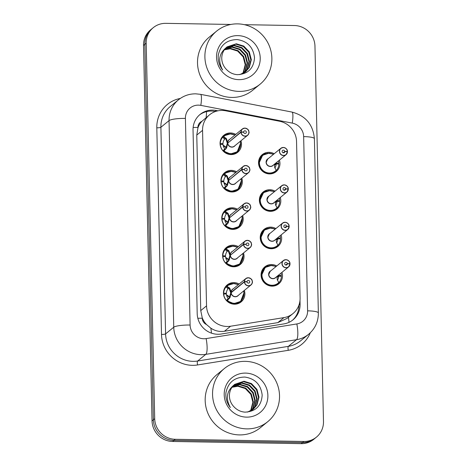 <?xml version="1.0" encoding="UTF-8"?>
<svg xmlns="http://www.w3.org/2000/svg" width="467" height="467" viewBox="0 0 467 467"><rect width="100%" height="100%" fill="white"/><g stroke="black" fill="none" stroke-linecap="round" stroke-linejoin="round"><path stroke-width="0.7" d="M280.264 197.529A10.98 10.543 -129.3 0 1 277.042 209.023A10.98 10.543 -129.3 0 1 270.34 211.329A10.98 10.543 -129.3 0 1 260.078 203.974A10.98 10.543 -129.3 0 1 263.149 192.03A10.98 10.543 -129.3 0 1 269.85 189.725A10.98 10.543 -129.3 0 1 275.057 191.155M281.116 234.936A10.98 10.543 -129.3 0 1 277.894 246.436A10.98 10.543 -129.3 0 1 271.187 248.736A10.98 10.543 -129.3 0 1 260.93 241.381A10.98 10.543 -129.3 0 1 263.995 229.437A10.98 10.543 -129.3 0 1 270.697 227.131A10.98 10.543 -129.3 0 1 275.904 228.561M281.963 272.343A10.98 10.543 -129.3 0 1 278.741 283.843A10.98 10.543 -129.3 0 1 272.039 286.148A10.98 10.543 -129.3 0 1 261.777 278.787A10.98 10.543 -129.3 0 1 264.847 266.844A10.98 10.543 -129.3 0 1 271.549 264.538A10.98 10.543 -129.3 0 1 276.756 265.968M279.418 160.123A10.98 10.543 -129.3 0 1 276.195 171.617A10.98 10.543 -129.3 0 1 269.494 173.922A10.98 10.543 -129.3 0 1 259.232 166.561A10.98 10.543 -129.3 0 1 262.296 154.624A10.98 10.543 -129.3 0 1 269.004 152.318A10.98 10.543 -129.3 0 1 274.205 153.748M241.801 178.178A10.98 10.543 -129.3 0 1 238.579 189.678A10.98 10.543 -129.3 0 1 231.877 191.984A10.98 10.543 -129.3 0 1 221.615 184.623A10.98 10.543 -129.3 0 1 224.68 172.679A10.98 10.543 -129.3 0 1 231.387 170.373A10.98 10.543 -129.3 0 1 236.588 171.803M242.653 215.585A10.98 10.543 -129.3 0 1 239.425 227.085A10.98 10.543 -129.3 0 1 232.724 229.39A10.98 10.543 -129.3 0 1 222.461 222.029A10.98 10.543 -129.3 0 1 225.532 210.086A10.98 10.543 -129.3 0 1 232.233 207.78A10.98 10.543 -129.3 0 1 237.44 209.216M243.5 252.997A10.98 10.543 -129.3 0 1 240.277 264.491A10.98 10.543 -129.3 0 1 233.576 266.797A10.98 10.543 -129.3 0 1 223.314 259.436A10.98 10.543 -129.3 0 1 226.378 247.492A10.98 10.543 -129.3 0 1 233.086 245.193A10.98 10.543 -129.3 0 1 238.287 246.623M244.346 290.404A10.98 10.543 -129.3 0 1 241.124 301.898A10.98 10.543 -129.3 0 1 234.422 304.204A10.98 10.543 -129.3 0 1 224.16 296.843A10.98 10.543 -129.3 0 1 227.231 284.899A10.98 10.543 -129.3 0 1 233.932 282.599A10.98 10.543 -129.3 0 1 239.139 284.029M240.954 140.771A10.98 10.543 -129.3 0 1 237.732 152.271A10.98 10.543 -129.3 0 1 231.025 154.577A10.98 10.543 -129.3 0 1 220.768 147.216A10.98 10.543 -129.3 0 1 223.833 135.272A10.98 10.543 -129.3 0 1 230.535 132.967A10.98 10.543 -129.3 0 1 235.742 134.397M225.689 110.796A20.583 19.766 50.7 0 0 222.193 110.428A20.583 19.766 50.7 0 0 209.625 114.748A20.583 19.766 50.7 0 0 202.561 130.346L206.542 305.879A20.583 19.766 50.7 0 0 230.575 326.229L283.942 317.613A20.583 19.766 50.7 0 0 293.025 313.538A20.583 19.766 50.7 0 0 300.088 297.946L296.539 141.46A20.583 19.766 50.7 0 0 279.482 121.227L225.689 110.796M206.507 324.542A20.583 19.766 -129.3 0 1 202.269 317.899L202.275 318.255A6.859 6.591 50.7 0 0 206.507 324.542L210.845 328.173C215.024 330.928 219.548 331.955 224.429 331.255L277.789 322.639L287.077 318.401L293.025 313.538M209.625 114.748L201.896 121.315A6.859 6.591 50.7 0 0 197.944 127.462A20.583 3.619 178.7 0 0 193.134 127.485M197.944 127.462L197.955 127.818A20.583 19.766 -129.3 0 1 201.896 121.315M197.955 127.818L196.77 135.08L200.752 310.613L202.269 317.899M244.381 24.681L294.408 25.533A20.583 19.766 -129.3 0 1 314.962 46.128L323.479 421.555A20.583 19.766 -129.3 0 1 316.416 437.147A20.583 19.766 -129.3 0 1 303.848 441.467L175.259 439.289L173.922 440.381A20.583 19.766 -129.3 0 1 153.374 419.78L144.852 44.359A20.583 19.766 -129.3 0 1 151.915 28.761A20.583 19.766 -129.3 0 0 144.852 44.359L153.374 419.78A20.583 19.766 -129.3 0 0 173.922 440.381L302.511 442.558L173.922 440.381L172.592 441.467A20.583 19.766 -129.3 0 1 152.038 420.872L143.521 45.445A20.583 19.766 -129.3 0 1 150.584 29.853L153.252 27.67A20.583 19.766 -129.3 0 1 165.82 23.35L230.891 24.453M316.416 437.147L315.085 438.239A20.583 19.766 -129.3 0 1 302.511 442.558A20.583 19.766 -129.3 0 0 315.085 438.239L313.748 439.33A20.583 19.766 -129.3 0 1 301.18 443.65L172.592 441.467M217.955 110.813L216.163 110.469A20.583 19.766 50.7 0 0 212.666 110.101A20.583 19.766 50.7 0 0 200.098 114.421A20.583 19.766 50.7 0 0 193.034 130.013L197.202 313.666A20.583 19.766 50.7 0 0 221.235 334.016L283.936 323.894A20.583 19.766 50.7 0 0 293.025 319.819A20.583 19.766 50.7 0 0 300.088 304.227L300.001 300.363M199.514 114.917A20.583 19.766 -129.3 0 1 211.481 111.07A20.583 19.766 -129.3 0 1 214.978 111.438L215.398 111.514M175.259 439.289A20.583 19.766 -129.3 0 1 154.705 418.689L146.189 43.268A20.583 19.766 -129.3 0 1 153.252 27.67M298.903 305.225A20.583 19.766 -129.3 0 1 292.424 320.292M228.608 133.895A10.292 9.883 50.7 0 0 224.119 135.926A10.292 9.883 50.7 0 0 223.448 136.527L226.425 138.652L227.791 142.686L227.271 143.112L227.762 143.071M226.151 148.669L225.602 149.119L227.277 143.462L227.797 143.042L226.629 147.852L223.781 151.01A10.292 9.883 50.7 0 0 230.861 154.022A10.292 9.883 50.7 0 0 237.148 151.863A10.292 9.883 50.7 0 0 238.561 150.427M240.966 132.272L227.808 143.03A4.115 3.952 50.7 0 0 234.422 146.113L247.586 135.348C248.858 133.69 249.325 132.575 248.987 132.009C248.426 130.964 249.746 129.604 244.889 128.11L242.373 128.98A4.115 3.952 -129.3 0 1 248.736 130.871A4.115 3.952 -129.3 0 1 245.07 136.218A4.115 3.952 -129.3 0 1 240.966 132.272L241.13 132.243A3.981 3.824 50.7 0 0 245.099 136.055A3.981 3.824 50.7 0 0 248.893 132.208A3.981 3.824 50.7 0 0 244.918 128.221A3.981 3.824 50.7 0 0 241.124 131.904L240.96 131.922A4.115 3.952 -129.3 0 1 242.373 128.98L229.215 139.738A4.115 3.952 50.7 0 0 227.803 142.68L227.791 142.686M240.96 131.922L228.357 142.581M241.124 131.904L243.669 132.056A1.372 1.319 -129.3 0 1 246.261 131.712A1.372 1.319 -129.3 0 1 245.041 133.492A1.372 1.319 -129.3 0 1 243.669 132.179L241.13 132.243M227.271 143.112L225.888 139.09L225.363 138.495L224.621 139.224L222.701 137.251A10.292 9.883 -129.3 0 0 220.29 143.521L220.068 143.702M222.701 137.251L223.296 136.65L225.217 138.617M224.452 135.675L230.838 133.772L235.059 134.957L229.583 133.79L224.452 135.681L223.296 136.65M225.602 149.119L223.629 151.139L223.004 150.759A10.292 9.883 -129.3 0 1 220.313 144.408L220.132 144.554M220.313 144.408L222.987 144.332A7.548 7.25 50.7 0 0 224.837 148.856L225.456 149.236M224.621 139.224A7.548 7.25 50.7 0 0 222.969 143.684L222.152 144.356M240.68 144.064L237.218 151.798L230.453 153.999L223.629 151.139M220.29 143.521L222.969 143.684M267.679 159.089L266.266 162.201A4.115 3.952 50.7 0 1 267.679 159.084L280.836 148.325L283.358 147.461C286.067 148.08 287.433 149.393 287.456 151.401L287.351 151.384A3.981 3.824 50.7 0 0 283.381 147.572A3.981 3.824 50.7 0 0 279.587 151.425A3.981 3.824 50.7 0 0 283.562 155.406A3.981 3.824 50.7 0 0 287.357 151.722L287.462 151.757A4.115 3.952 -129.3 0 1 279.686 152.802A4.115 3.952 -129.3 0 1 283.352 147.461A4.115 3.952 -129.3 0 1 287.456 151.396L287.082 151.711M266.266 162.201A4.115 3.952 50.7 0 0 272.891 165.458L286.049 154.7L287.468 151.752M287.357 151.722L284.812 151.571A1.372 1.319 -129.3 0 1 282.22 151.921A1.372 1.319 -129.3 0 1 283.44 150.141A1.372 1.319 -129.3 0 1 284.812 151.454L283.171 152.791M265.793 153.55A10.292 9.883 50.7 0 0 262.582 155.272A10.292 9.883 50.7 0 0 259.051 163.071A10.292 9.883 50.7 0 0 269.331 173.368A10.292 9.883 50.7 0 0 275.612 171.208A10.292 9.883 50.7 0 0 276.283 170.601L275.927 170.928L276.283 170.595C270.632 176.853 258.794 171.675 259.051 163.071L262.658 155.219L267.544 153.182L272.851 154.011M274.824 168.009A7.548 7.25 50.7 0 0 276.172 163.935L278.846 164.098A10.292 9.883 -129.3 0 1 276.441 170.367L276.137 170.724M274.503 164.635L276.155 163.287A7.548 7.25 50.7 0 0 276.108 162.825M276.172 163.935L274.555 165.254M276.155 163.287L278.828 163.211L277.824 164.034M278.42 160.94A10.292 9.883 -129.3 0 1 278.828 163.211M273.405 154.402A10.035 9.632 -129.2 0 0 260.872 157.63A10.035 9.632 -129.2 0 0 263.178 170.683A10.035 9.632 -129.2 0 0 276.213 170.321L274.672 167.367L274.468 164.238M284.812 151.454L287.351 151.384M284.812 151.571L283.288 152.82M229.455 171.307A10.292 9.883 50.7 0 0 224.966 173.333A10.292 9.883 50.7 0 0 224.294 173.94L227.271 176.059L228.637 180.093L228.118 180.519L228.608 180.478M241.818 169.679L241.982 169.649A3.981 3.824 50.7 0 0 245.946 173.461A3.981 3.824 50.7 0 0 249.74 169.614A3.981 3.824 50.7 0 0 245.77 165.633A3.981 3.824 50.7 0 0 241.97 169.311L241.807 169.328A4.115 3.952 -129.3 0 1 249.582 168.278A4.115 3.952 -129.3 0 1 245.916 173.625A4.115 3.952 -129.3 0 1 241.818 169.679L228.643 180.449L227.482 185.265L224.627 188.423A10.292 9.883 50.7 0 0 231.714 191.429A10.292 9.883 50.7 0 0 237.995 189.269A10.292 9.883 50.7 0 0 239.413 187.833M227.003 186.076L226.454 186.52L228.13 180.869L228.643 180.449A4.115 3.952 50.7 0 0 235.275 183.519L248.432 172.761C249.705 171.097 250.172 169.982 249.839 169.416C249.273 168.371 250.592 167.011 245.741 165.516L243.219 166.386L230.062 177.145A4.115 3.952 50.7 0 0 228.649 180.087L228.637 180.093M241.807 169.328L229.204 179.988M241.97 169.311L244.515 169.468A1.372 1.319 -129.3 0 1 247.107 169.118A1.372 1.319 -129.3 0 1 245.887 170.899A1.372 1.319 -129.3 0 1 244.521 169.585L241.982 169.649M228.118 180.519L226.734 176.497L226.209 175.901L225.468 176.631L223.547 174.658A10.292 9.883 -129.3 0 0 221.142 180.927L220.92 181.108M223.547 174.658L224.148 174.057L226.063 176.024M226.454 186.526L224.475 188.545L223.851 188.172A10.292 9.883 -129.3 0 1 221.16 181.815L220.979 181.961M221.16 181.815L223.833 181.739A7.548 7.25 50.7 0 0 225.689 186.263L226.302 186.642M225.468 176.631A7.548 7.25 50.7 0 0 223.816 181.091L222.998 181.762M224.3 173.946L225.298 173.088L230.429 171.196L235.888 172.381M241.527 181.47L238.071 189.205L231.305 191.406L224.627 188.417M221.142 180.927L223.816 181.091M230.307 208.714A10.292 9.883 50.7 0 0 225.818 210.74A10.292 9.883 50.7 0 0 225.147 211.347L228.124 213.466L229.484 217.505L228.97 217.926L229.46 217.885M246.594 202.929A4.115 3.952 -129.3 0 1 249.285 210.168A4.115 3.952 -129.3 0 1 242.665 207.085L229.495 217.855L228.328 222.671L225.479 225.824A10.292 9.883 50.7 0 0 232.56 228.836A10.292 9.883 50.7 0 0 238.847 226.676A10.292 9.883 50.7 0 0 240.26 225.24M242.665 207.085L242.828 207.062A3.981 3.824 50.7 0 0 246.792 210.868A3.981 3.824 50.7 0 0 250.592 207.021A3.981 3.824 50.7 0 0 246.617 203.04A3.981 3.824 50.7 0 0 242.822 206.718L242.659 206.735A4.115 3.952 -129.3 0 1 244.072 203.793L230.908 214.551A4.115 3.952 50.7 0 0 229.495 217.494L229.484 217.505M227.849 223.483L227.301 223.932L228.976 218.282L229.495 217.855A4.115 3.952 50.7 0 0 236.121 220.926L249.285 210.168C250.551 208.504 251.024 207.389 250.686 206.823C250.119 205.778 251.444 204.423 246.588 202.923L244.072 203.793A4.115 3.952 -129.3 0 1 246.582 202.929M242.659 206.735L230.056 217.4M242.822 206.718L245.368 206.875A1.372 1.319 -129.3 0 1 247.959 206.525A1.372 1.319 -129.3 0 1 246.734 208.305A1.372 1.319 -129.3 0 1 245.368 206.992L242.828 207.062M228.97 217.926L227.581 213.904L227.061 213.308L226.32 214.038L224.393 212.071A10.292 9.883 -129.3 0 0 221.988 218.34L221.767 218.521M224.393 212.071L224.995 211.463L226.915 213.431M236.734 209.788L231.282 208.603L226.151 210.494L224.995 211.463M227.301 223.932L225.327 225.952L224.703 225.579A10.292 9.883 -129.3 0 1 222.006 219.221L221.831 219.367M222.006 219.221L224.68 219.146A7.548 7.25 50.7 0 0 226.536 223.67L227.155 224.055M226.32 214.038A7.548 7.25 50.7 0 0 224.668 218.498L223.845 219.169M242.379 218.877L238.917 226.612L232.152 228.812L225.327 225.952M221.988 218.34L224.668 218.498M231.153 246.121A10.292 9.883 50.7 0 0 226.664 248.146A10.292 9.883 50.7 0 0 225.993 248.753L228.97 250.872L230.336 254.912L229.817 255.332L230.307 255.291M243.517 244.492L243.681 244.469A3.981 3.824 50.7 0 0 247.644 248.281A3.981 3.824 50.7 0 0 251.439 244.428A3.981 3.824 50.7 0 0 247.463 240.447A3.981 3.824 50.7 0 0 243.669 244.124L243.505 244.142A4.115 3.952 -129.3 0 1 251.281 243.097A4.115 3.952 -129.3 0 1 247.615 248.438A4.115 3.952 -129.3 0 1 243.517 244.492L230.342 255.262L229.18 260.078L226.326 263.23A10.292 9.883 50.7 0 0 233.412 266.243A10.292 9.883 50.7 0 0 239.694 264.083A10.292 9.883 50.7 0 0 241.112 262.647M230.354 255.256A4.115 3.952 50.7 0 0 236.973 258.333L250.131 247.574C251.404 245.911 251.871 244.796 251.538 244.229C250.972 243.184 252.291 241.83 247.44 240.33L244.918 241.2L231.76 251.958A4.115 3.952 50.7 0 0 230.348 254.9L230.336 254.912M243.505 244.142L230.902 254.807M243.669 244.124L246.214 244.282A1.372 1.319 -129.3 0 1 248.806 243.932A1.372 1.319 -129.3 0 1 247.586 245.712A1.372 1.319 -129.3 0 1 246.22 244.399L243.681 244.469M229.817 255.332L228.433 251.31L227.908 250.715L227.166 251.444L225.246 249.477A10.292 9.883 -129.3 0 0 222.835 255.747L222.613 255.928M225.246 249.477L225.847 248.876L227.762 250.837M237.586 247.195L232.128 246.01L226.997 247.901L225.847 248.876M228.702 260.89L226.174 263.359L225.549 262.985A10.292 9.883 -129.3 0 1 222.858 256.628L222.677 256.774M222.858 256.628L225.532 256.558A7.548 7.25 50.7 0 0 227.388 261.076L228.001 261.462M227.166 251.444A7.548 7.25 50.7 0 0 225.514 255.91L224.697 256.576M243.225 256.284L239.764 264.018L233.004 266.219L226.174 263.359M222.835 255.747L225.514 255.91M230.342 255.262L229.828 255.688L228.153 261.333M232.006 283.527A10.292 9.883 50.7 0 0 227.517 285.553A10.292 9.883 50.7 0 0 226.839 286.16L229.817 288.279L231.2 292.307L230.669 292.739L231.159 292.698M229.548 298.296L228.999 298.746L230.675 293.095L231.194 292.669A4.115 3.952 50.7 0 0 237.82 295.739L250.977 284.981C252.25 283.317 252.723 282.202 252.384 281.636C251.818 280.591 253.143 279.237 248.286 277.742A4.115 3.952 -129.3 0 1 250.977 284.981A4.115 3.952 -129.3 0 1 244.364 281.905L231.194 292.669L230.027 297.485L227.178 300.637A10.292 9.883 50.7 0 0 234.259 303.649A10.292 9.883 50.7 0 0 240.546 301.489A10.292 9.883 50.7 0 0 241.959 300.053M244.364 281.905L244.527 281.875A3.981 3.824 50.7 0 0 248.491 285.687A3.981 3.824 50.7 0 0 252.285 281.834A3.981 3.824 50.7 0 0 248.316 277.853A3.981 3.824 50.7 0 0 244.521 281.531L231.2 292.307A4.115 3.952 50.7 0 1 232.607 289.365L245.77 278.606A4.115 3.952 -129.3 0 1 248.281 277.742M244.521 281.531L247.066 281.689A1.372 1.319 -129.3 0 1 249.658 281.338A1.372 1.319 -129.3 0 1 248.432 283.119A1.372 1.319 -129.3 0 1 247.066 281.805L244.527 281.875M230.669 292.739L229.279 288.723L228.76 288.121L228.019 288.851L226.092 286.884A10.292 9.883 -129.3 0 0 223.687 293.153L223.465 293.334M226.092 286.884L226.693 286.283L228.608 288.244M238.433 284.601L232.98 283.416L227.843 285.308L226.693 286.283M228.999 298.746L227.02 300.766L226.402 300.392A10.292 9.883 -129.3 0 1 223.705 294.035L223.524 294.181M223.705 294.035L226.378 293.965A7.548 7.25 50.7 0 0 228.235 298.489L228.853 298.868M228.019 288.851A7.548 7.25 50.7 0 0 226.367 293.317L225.543 293.988M244.078 293.69L240.616 301.425L233.85 303.632L227.02 300.766M223.687 293.153L226.367 293.317M268.525 196.496L267.112 199.613A4.115 3.952 50.7 0 1 268.525 196.49L281.689 185.732L284.205 184.868C286.913 185.487 288.279 186.8 288.308 188.808L288.197 188.791A3.981 3.824 50.7 0 0 284.234 184.979A3.981 3.824 50.7 0 0 280.439 188.831A3.981 3.824 50.7 0 0 284.409 192.813A3.981 3.824 50.7 0 0 288.209 189.135L288.308 189.164A4.115 3.952 -129.3 0 1 280.539 190.209A4.115 3.952 -129.3 0 1 284.199 184.868A4.115 3.952 -129.3 0 1 288.302 188.802L287.929 189.117M267.112 199.613A4.115 3.952 50.7 0 0 273.738 202.865L286.896 192.106L288.314 189.158M288.209 189.135L285.664 188.977A1.372 1.319 -129.3 0 1 283.072 189.328A1.372 1.319 -129.3 0 1 284.292 187.547A1.372 1.319 -129.3 0 1 285.658 188.861L284.024 190.197M266.639 190.956A10.292 9.883 50.7 0 0 263.435 192.678A10.292 9.883 50.7 0 0 259.903 200.477A10.292 9.883 50.7 0 0 270.177 210.775A10.292 9.883 50.7 0 0 276.464 208.615A10.292 9.883 50.7 0 0 277.135 208.008L276.773 208.335L277.129 208.002C271.479 214.26 259.64 209.088 259.903 200.477L263.505 192.626L268.397 190.594L273.703 191.417M275.67 205.416A7.548 7.25 50.7 0 0 277.019 201.341L279.698 201.505A10.292 9.883 -129.3 0 1 277.293 207.774L276.984 208.13M275.355 202.042L277.001 200.693A7.548 7.25 50.7 0 0 276.96 200.232M277.019 201.341L275.402 202.66M277.001 200.693L279.675 200.617L278.671 201.44M279.272 198.347A10.292 9.883 -129.3 0 1 279.675 200.617M274.257 191.809A10.035 9.632 -129.2 0 0 261.724 195.037A10.035 9.632 -129.2 0 0 264.024 208.089A10.035 9.632 -129.2 0 0 277.065 207.727L275.524 204.774L275.32 201.645M285.658 188.861L288.197 188.791M285.664 188.977L284.134 190.227M288.781 226.524L289.05 226.197A3.981 3.824 50.7 0 0 285.08 222.385A3.981 3.824 50.7 0 0 281.286 226.238A3.981 3.824 50.7 0 0 285.261 230.219A3.981 3.824 50.7 0 0 289.055 226.542L289.161 226.571A4.115 3.952 -129.3 0 1 281.385 227.622A4.115 3.952 -129.3 0 1 285.051 222.274C287.765 222.893 289.131 224.207 289.155 226.215A4.115 3.952 -129.3 0 0 285.063 222.274M285.057 222.274L282.535 223.138L269.377 233.897A4.115 3.952 50.7 0 0 272.074 241.135A4.115 3.952 50.7 0 0 274.59 240.272L287.748 229.513L289.161 226.565M289.055 226.542L286.51 226.384A1.372 1.319 -129.3 0 1 283.918 226.734A1.372 1.319 -129.3 0 1 285.139 224.954A1.372 1.319 -129.3 0 1 286.51 226.267L284.87 227.604M267.492 228.363A10.292 9.883 50.7 0 0 264.281 230.091A10.292 9.883 50.7 0 0 260.749 237.884A10.292 9.883 50.7 0 0 271.023 248.187A10.292 9.883 50.7 0 0 277.31 246.021A10.292 9.883 50.7 0 0 277.982 245.42L277.982 245.408C272.331 251.666 260.493 246.494 260.749 237.884L264.357 230.033L269.243 228.001L274.549 228.83M276.517 242.822A7.548 7.25 50.7 0 0 277.865 238.748L280.544 238.911A10.292 9.883 -129.3 0 1 278.139 245.181L277.836 245.537M276.201 239.448L277.853 238.1A7.548 7.25 50.7 0 0 277.807 237.639M269.371 233.903L267.965 237.02M277.865 238.748L276.248 240.067M277.853 238.1L280.527 238.024L279.523 238.847M280.118 235.753A10.292 9.883 -129.3 0 1 280.527 238.024M275.104 229.215A10.035 9.632 -129.2 0 0 262.571 232.443A10.035 9.632 -129.2 0 0 264.877 245.496A10.035 9.632 -129.2 0 0 277.912 245.14L276.371 242.18L276.166 239.051M286.51 226.267L289.05 226.197M286.51 226.384L284.987 227.633M285.909 259.681A4.115 3.952 -129.3 0 1 290.001 263.616L289.896 263.604A3.981 3.824 50.7 0 0 285.932 259.792A3.981 3.824 50.7 0 0 282.138 263.645A3.981 3.824 50.7 0 0 286.108 267.626A3.981 3.824 50.7 0 0 289.902 263.948L290.007 263.978A4.115 3.952 -129.3 0 1 282.231 265.028A4.115 3.952 -129.3 0 1 285.897 259.681C288.612 260.3 289.978 261.613 290.001 263.622L289.628 263.931M285.903 259.681L283.387 260.551L270.224 271.309A4.115 3.952 50.7 0 0 272.921 278.548A4.115 3.952 50.7 0 0 275.437 277.678L288.594 266.92L290.013 263.972M289.902 263.948L287.357 263.791A1.372 1.319 -129.3 0 1 284.765 264.141A1.372 1.319 -129.3 0 1 285.991 262.361A1.372 1.319 -129.3 0 1 287.357 263.674L285.716 265.017M268.338 265.77A10.292 9.883 50.7 0 0 265.133 267.498A10.292 9.883 50.7 0 0 261.602 275.291A10.292 9.883 50.7 0 0 271.876 285.594A10.292 9.883 50.7 0 0 278.157 283.428A10.292 9.883 50.7 0 0 278.834 282.827L278.472 283.154L278.828 282.815C273.177 289.073 261.339 283.901 261.602 275.291L265.203 267.439L270.089 265.408L275.402 266.237M277.369 280.229A7.548 7.25 50.7 0 0 278.717 276.155L281.397 276.318A10.292 9.883 -129.3 0 1 278.986 282.588L278.682 282.944M277.054 276.855L278.7 275.507A7.548 7.25 50.7 0 0 278.659 275.045M270.224 271.309L268.811 274.427M278.717 276.155L277.1 277.474M278.7 275.507L281.373 275.437L280.369 276.254M280.965 273.16A10.292 9.883 -129.3 0 1 281.373 275.437M275.95 266.622A10.035 9.632 -129.2 0 0 263.423 269.85A10.035 9.632 -129.2 0 0 265.723 282.903A10.035 9.632 -129.2 0 0 278.764 282.547L277.223 279.587L277.019 276.458M287.357 263.674L289.896 263.604M287.357 263.791L285.833 265.04M239.151 91.398A34.307 32.941 -129.3 0 1 207.085 68.398A34.307 32.941 -129.3 0 1 216.67 31.079A34.307 32.941 -129.3 0 1 237.615 23.875A34.307 32.941 -129.3 0 1 269.687 46.875A34.307 32.941 -129.3 0 1 260.096 84.194A34.307 32.941 -129.3 0 1 239.151 91.398M260.096 84.194L252.717 90.23A34.307 32.941 -129.3 0 1 231.772 97.434A34.307 32.941 -129.3 0 1 199.707 74.434A34.307 32.941 -129.3 0 1 209.292 37.115L216.67 31.079M245.514 71.842L248.853 67.797L250.867 60.068L248.818 52.275L243.307 46.466L235.847 44.161L226.822 47.062M239.793 74.627L245.747 71.649L249.325 67.411L251.334 59.683L249.29 51.89L243.78 46.081L236.32 43.781L227.055 46.869L225.981 47.844C218.941 53.769 217.844 61.171 222.683 70.062C219.286 65.654 217.815 60.722 218.27 55.264C220.442 44.978 226.758 39.753 237.224 39.584C247.481 41.154 253.242 47.19 254.515 57.68C253.744 68.415 248.041 74.078 237.411 74.667C233.202 74.37 229.601 72.689 226.612 69.624A15.51 14.891 -129.3 0 1 225.981 47.844M244.521 72.554L246.973 69.332L248.981 61.609L246.938 53.816L241.427 48.002L233.967 45.702L225.929 47.897M244.778 72.385L247.44 68.947L249.454 61.224L247.411 53.431L241.894 47.616L234.44 45.317L226.151 47.681M243.47 73.191L245.087 70.873L247.101 63.144L245.058 55.351L239.542 49.543L232.087 47.243L225.1 48.825M243.739 73.039L245.56 70.488L247.568 62.759L245.525 54.966L240.015 49.158L232.554 46.858L225.298 48.58M242.355 73.745L243.208 72.408L245.216 64.685L243.173 56.892L237.662 51.084L230.202 48.778L224.335 49.835M242.642 73.617L243.675 72.029L245.689 64.3L243.646 56.507L238.135 50.699L230.675 48.393L224.516 49.572M237.884 35.62A22.369 21.482 -129.3 0 1 260.224 58.007A22.369 21.482 -129.3 0 1 238.882 79.653A22.369 21.482 -129.3 0 1 216.548 57.266A22.369 21.482 -129.3 0 1 237.884 35.62M246.81 428.875A34.307 32.941 -129.3 0 1 214.744 405.876A34.307 32.941 -129.3 0 1 224.329 368.556A34.307 32.941 -129.3 0 1 245.274 361.353A34.307 32.941 -129.3 0 1 277.345 384.353A34.307 32.941 -129.3 0 1 267.754 421.672A34.307 32.941 -129.3 0 1 246.81 428.875M267.754 421.672L260.376 427.708A34.307 32.941 -129.3 0 1 239.431 434.911A34.307 32.941 -129.3 0 1 207.366 411.912A34.307 32.941 -129.3 0 1 216.951 374.592L224.329 368.556M253.167 409.32L256.511 405.274L258.525 397.545L256.476 389.752L250.966 383.944L243.505 381.638L234.481 384.539M247.452 412.104L253.406 409.127L256.978 404.889L258.992 397.16L256.949 389.367L251.439 383.559L243.978 381.253L234.714 384.341L233.64 385.322C226.6 391.241 225.503 398.649 230.342 407.539C226.944 403.132 225.473 398.199 225.929 392.741C228.1 382.455 234.416 377.231 244.883 377.062C255.134 378.632 260.901 384.662 262.174 395.158C261.403 405.887 255.7 411.555 245.07 412.145C240.861 411.847 237.259 410.166 234.271 407.101A15.51 14.891 -129.3 0 1 233.64 385.322M252.18 410.032L254.626 406.81L256.64 399.087L254.597 391.288L249.086 385.479L241.626 383.179L233.588 385.374M252.437 409.857L255.099 406.424L257.113 398.701L255.064 390.908L249.553 385.094L242.093 382.794L233.809 385.152M251.129 410.668L252.746 408.351L254.76 400.622L252.711 392.829L247.201 387.02L239.74 384.72L232.759 386.297M251.398 410.516L253.219 407.965L255.227 400.237L253.184 392.443L247.673 386.635L240.213 384.335L232.957 386.057M250.014 411.223L250.867 409.886L252.875 402.163L250.832 394.37L245.321 388.556L237.861 386.256L231.994 387.312M250.3 411.088L251.334 409.501L253.347 401.778L251.304 393.985L245.794 388.176L238.333 385.87L232.175 387.05M245.543 373.098A22.369 21.482 -129.3 0 1 267.883 395.485A22.369 21.482 -129.3 0 1 246.541 417.13A22.369 21.482 -129.3 0 1 224.207 394.743A22.369 21.482 -129.3 0 1 245.543 373.098M211.475 333.152A20.583 5.02 -99.2 0 0 210.845 328.173M298.898 306.264A20.583 3.619 178.7 0 0 298.506 306.229M206.105 117.626A20.583 3.759 -79 0 0 206.577 111.601M288.991 322.347A20.583 5.02 -99.2 0 0 288.454 317.28M202.275 318.255A20.583 3.619 178.7 0 0 197.833 318.266M196.77 135.08L202.561 130.346M277.789 322.639L283.942 317.613M224.429 331.255L230.575 326.229M200.752 310.613L206.542 305.879M152.038 420.872L154.705 418.689M143.521 45.445L146.189 43.268M301.18 443.65L303.848 441.467M198.498 105.133A13.724 13.175 50.7 0 0 185.411 118.408L190.098 325.026A13.724 13.175 50.7 0 0 203.799 338.756A13.724 13.175 50.7 0 0 206.122 338.593L296.837 323.946A13.724 13.175 50.7 0 0 307.601 310.835L303.649 136.597A13.724 13.175 50.7 0 0 292.278 123.113L200.828 105.373A13.724 13.175 50.7 0 0 198.498 105.133M296.837 323.946A13.724 3.345 -99.2 0 1 296.498 339.707L205.784 354.354A27.442 26.356 -129.3 0 1 201.143 354.687A27.442 26.356 -129.3 0 1 173.742 327.221L169.048 120.603A27.442 26.356 -129.3 0 1 178.47 99.81L170.315 106.476A27.442 26.356 50.7 0 0 160.899 127.269L165.587 333.887A27.442 26.356 50.7 0 0 192.988 361.347A27.442 26.356 50.7 0 0 197.634 361.02L288.349 346.368A27.442 26.356 50.7 0 0 300.462 340.939L308.617 334.279A27.442 26.356 -129.3 0 1 296.498 339.707L288.349 346.368A3.432 0.835 80.8 0 0 288.267 350.314L197.547 364.961A30.875 29.649 -129.3 0 1 161.5 334.436L156.807 127.818A3.432 0.601 178.7 0 0 160.899 127.269L169.048 120.603A13.724 2.417 -1.3 0 1 185.411 118.408M197.547 364.961A3.432 0.835 80.8 0 1 197.634 361.02L205.784 354.354A13.724 3.345 -99.2 0 0 206.122 338.593M156.807 127.818A30.875 29.649 -129.3 0 1 180.297 98.444M310.316 332.755A30.875 29.649 -129.3 0 1 288.267 350.314M190.098 325.026A13.724 2.417 -1.3 0 0 173.742 327.221L165.587 333.887A3.432 0.601 178.7 0 1 161.5 334.436M307.601 310.835A13.724 2.417 -1.3 0 1 318.36 312.948L314.402 138.711C313.112 124.596 305.622 115.711 291.928 112.062L200.477 94.328A13.724 2.504 -79 0 1 200.828 105.373M303.649 136.597A13.724 2.417 -1.3 0 1 314.402 138.711M292.278 123.113A13.724 2.504 -79 0 0 291.928 112.062M214.978 111.438L216.163 110.469M298.921 305.184L300.088 304.227M227.657 142.277A4.244 4.075 -129.3 0 1 229.91 139.166M235.135 145.529A4.244 4.075 -129.3 0 1 227.68 143.521M223.109 145.284A7.548 7.25 -129.3 0 1 226.262 147.689M223.746 136.627A10.035 9.638 -129.3 0 1 234.948 135.051M240.161 141.419A10.035 9.638 -129.3 0 1 235.882 152.411A10.035 9.638 -129.3 0 1 224.061 150.742M226.629 147.852L226.092 148.296M223.004 150.759L224.837 148.856M226.425 138.652L225.888 139.09M225.911 138.045L225.363 138.495M273.586 164.892A4.244 4.075 -129.2 0 1 267.066 164.892A4.244 4.075 -129.2 0 1 268.385 158.506M275.909 169.819L276.441 170.367M228.503 179.69A4.244 4.075 -129.3 0 1 230.762 176.573M235.981 182.941A4.244 4.075 -129.3 0 1 228.532 180.927M223.956 182.69A7.548 7.25 -129.3 0 1 227.108 185.095M224.592 174.033A10.035 9.638 -129.3 0 1 235.794 172.457M241.007 178.826A10.035 9.638 -129.3 0 1 236.728 189.818A10.035 9.638 -129.3 0 1 224.913 188.148M227.482 185.265L226.944 185.703M223.851 188.172L225.689 186.263M227.271 176.059L226.734 176.497M226.758 175.452L226.209 175.901M229.35 217.097A4.244 4.075 -129.3 0 1 231.609 213.979M236.827 220.348A4.244 4.075 -129.3 0 1 229.379 218.34M224.808 220.097A7.548 7.25 -129.3 0 1 227.96 222.502M225.438 211.44A10.035 9.638 -129.3 0 1 236.641 209.864M241.859 216.239A10.035 9.638 -129.3 0 1 237.58 227.225A10.035 9.638 -129.3 0 1 225.759 225.555M228.328 222.671L227.791 223.109M224.703 225.579L226.536 223.67M228.124 213.466L227.581 213.904M227.61 212.859L227.061 213.308M230.202 254.503A4.244 4.075 -129.3 0 1 232.461 251.386M237.68 257.755A4.244 4.075 -129.3 0 1 230.231 255.747M225.654 257.51A7.548 7.25 -129.3 0 1 228.807 259.909M226.291 248.847A10.035 9.638 -129.3 0 1 237.493 247.271M242.706 253.645A10.035 9.638 -129.3 0 1 238.427 264.631A10.035 9.638 -129.3 0 1 226.612 262.962M229.18 260.078L228.643 260.516M225.549 262.985L227.388 261.076M228.97 250.872L228.433 251.31M228.456 250.265L227.908 250.715M231.048 291.91A4.244 4.075 -129.3 0 1 233.307 288.793M238.526 295.162A4.244 4.075 -129.3 0 1 231.077 293.153M226.501 294.916A7.548 7.25 -129.3 0 1 229.659 297.316M244.358 281.548A4.115 3.952 -129.3 0 1 245.77 278.606L248.286 277.742M231.755 292.214L231.2 292.307M227.137 286.253A10.035 9.638 -129.3 0 1 238.339 284.677M243.558 291.052A10.035 9.638 -129.3 0 1 239.279 302.038A10.035 9.638 -129.3 0 1 227.458 300.369M230.027 297.485L229.49 297.923M226.402 300.392L228.235 298.489M229.817 288.279L229.279 288.723M229.309 287.678L228.76 288.121M274.433 202.299A4.244 4.075 -129.2 0 1 267.918 202.299A4.244 4.075 -129.2 0 1 269.231 195.918M276.756 207.225L277.293 207.774M275.285 239.705A4.244 4.075 -129.2 0 1 268.764 239.705A4.244 4.075 -129.2 0 1 270.084 233.325M277.608 244.632L278.139 245.181M276.131 277.112A4.244 4.075 -129.2 0 1 269.617 277.118A4.244 4.075 -129.2 0 1 270.93 270.732M278.455 282.045L278.986 282.588M200.477 94.328L195.766 93.832C189.275 93.785 183.513 95.782 178.47 99.81M308.617 334.279C315.132 328.692 318.377 321.582 318.36 312.948M226.209 147.881L223.138 145.435M237.148 151.863L234.457 154.063M224.119 135.926L221.428 138.127M240.272 141.332L240.628 143.083L237.218 151.798M262.582 155.272L259.891 157.472M275.612 171.208L272.921 173.409M273.516 154.308L269.185 153.118L262.658 155.219M227.055 185.294L223.991 182.848M237.995 189.269L235.304 191.47M224.966 173.333L222.274 175.534M225.298 173.082L231.685 171.179L235.905 172.364M241.118 178.738L241.48 180.49L238.071 189.205M227.908 222.701L224.837 220.255M238.847 226.676L236.156 228.877M225.818 210.74L223.127 212.94M226.145 210.494L232.537 208.591L236.757 209.771M241.97 216.145L242.326 217.896L238.917 226.612M228.754 260.107L225.684 257.661M239.694 264.083L237.002 266.283M226.664 248.146L223.973 250.347M226.997 247.901L233.383 245.998L237.604 247.183M242.817 253.552L243.179 255.303L239.769 264.018M229.601 297.514L226.536 295.068M240.546 301.489L237.849 303.69M227.517 285.553L224.825 287.754M227.843 285.308L234.23 283.405L238.45 284.59M243.669 290.959L244.025 292.716L240.616 301.425M263.435 192.678L260.744 194.879M276.464 208.615L273.767 210.815M274.368 191.721L270.037 190.524L263.505 192.626M264.281 230.091L261.59 232.292M277.31 246.021L274.619 248.222M275.215 229.128L270.883 227.931L264.357 230.033M265.133 267.498L262.436 269.698M278.157 283.428L275.466 285.629M276.061 266.534L271.736 265.338L265.203 267.439"/></g></svg>
